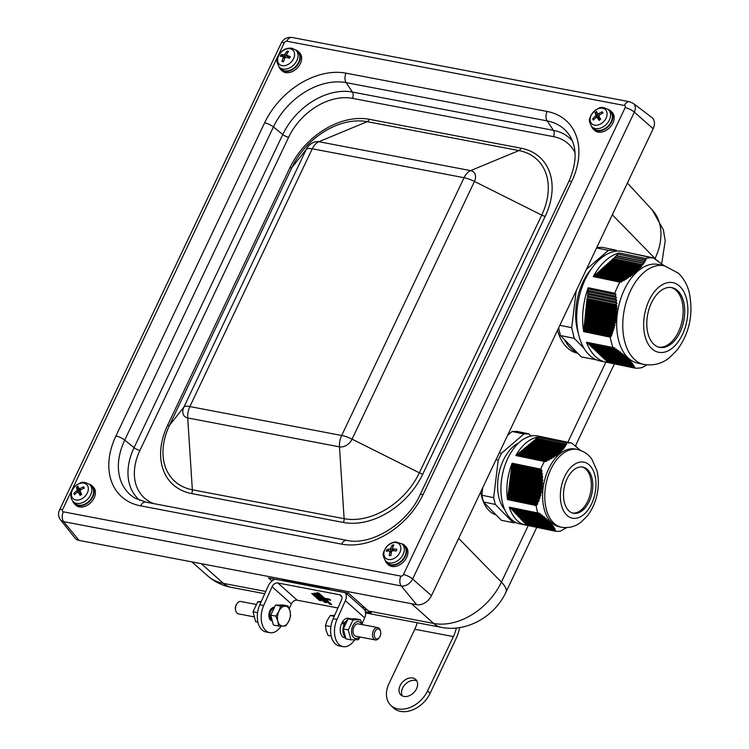 <?xml version="1.0" encoding="UTF-8"?>
<svg xmlns="http://www.w3.org/2000/svg" width="749" height="749" viewBox="0 0 749 749"><rect width="100%" height="100%" fill="white"/><g stroke="black" fill="none" stroke-linecap="round" stroke-linejoin="round"><path stroke-width="1.12" d="M539.589 513.318L509.273 507.185A44.856 26.964 101.7 0 0 525.639 525.058L519.731 523.832A44.856 26.964 -78.3 0 1 500.922 488.751A44.856 26.964 -78.3 0 1 520.143 441.648A44.856 26.964 -78.3 0 1 537.988 436.002L543.896 437.238A44.856 26.964 101.7 0 0 543.081 437.088L571.684 443.034L581.084 450.926M504.76 509.713A37.544 22.573 -78.3 0 1 513.393 446.479A37.544 22.573 -78.3 0 1 518.626 442.996M671.179 287.504A30.494 18.332 -78.3 0 1 678.837 331.086A30.494 18.332 -78.3 0 1 658.783 347.152M622.044 353.397L620.706 353.331L620.687 352.067L618.899 351.964L618.824 350.691L617.007 350.579L616.876 349.296L615.023 349.184L614.835 347.882L586.458 342.237A55.941 33.63 101.7 0 0 606.081 362.226L600.164 360.99A55.941 33.63 -78.3 0 1 578.631 299.385A55.941 33.63 -78.3 0 1 622.934 251.458L628.851 252.685A55.941 33.63 101.7 0 0 627.044 252.394L627.082 252.404M578.162 332.565A48.123 28.93 -78.3 0 1 591.42 268.76M625.153 107.65A7.556 2.266 25.4 0 1 634.337 112.097A9.671 6.966 -45.6 0 0 633.223 103.362L651.714 117.378A12.602 9.063 134.4 0 1 653.165 128.753L431.461 595.68A12.602 9.063 134.4 0 1 416.659 604.696L79.066 540.413A12.602 9.063 134.4 0 1 74.863 537.951L60.444 519.769A9.671 6.966 -45.6 0 0 63.674 521.66A7.556 4.737 -79.2 0 1 63.328 511.82A2.144 1.545 134.4 0 1 62.57 509.657L284.274 42.74A2.144 1.545 134.4 0 1 286.792 41.204L624.385 105.487A2.144 1.545 134.4 0 1 625.153 107.65L403.439 574.567A2.144 1.545 134.4 0 1 400.921 576.103L63.328 511.82M496.053 514.872A40.942 24.614 -78.3 0 1 483.461 501.98M483.442 501.924A40.942 24.614 -78.3 0 1 480.718 491.934M577.779 353.247L577.32 353.154A52.917 31.804 -78.3 0 1 557.471 330.29M558.623 327.865L560.449 335.515L581.355 356.908L596.241 359.754M564.54 339.7A52.917 31.804 101.7 0 0 577.264 352.723M616.989 251.102L616.118 250.213L602.318 247.339L596.794 247.479M576.178 290.893L571.712 327.734L574.249 338.379L584.08 348.444M594.069 358.668L595.155 359.782M616.118 250.213L608.431 250.4L586.43 269.303M596.579 247.938L608.431 250.4M560.449 335.515L574.249 338.379M559.859 325.272L571.712 327.734M530.957 436.058L528.794 433.849L516.96 431.387L512.091 431.508L507.569 435.394M482.759 487.636L481.841 495.211L483.451 501.97L501.315 520.255L513.149 522.718L516.136 522.643M528.794 433.849L523.916 433.971L501.493 453.239L498.225 460.111L493.666 497.673L495.276 504.423L513.149 522.718M496.044 459.661L498.225 460.111M499.311 452.789L501.493 453.239M512.091 431.508L523.916 433.971M483.451 501.97L495.276 504.423M481.841 495.211L493.666 497.673M287.541 52.917L287.167 51.11A20.148 14.025 100.4 0 0 284.901 54.246L283.937 54.808A20.148 7.041 -150.3 0 0 281.175 54.602L285.144 57.486M281.175 54.602A6.095 4.391 -45.6 0 0 280.351 56.259A20.148 4.354 23.4 0 1 283.028 56.634L283.3 57.467A20.148 13.95 99.5 0 0 282.008 61.437L283.618 61.24M282.008 61.437A6.095 4.391 -45.6 0 0 283.459 61.764A20.148 11.497 -74.9 0 1 284.901 57.823L285.865 57.261A20.148 4.522 22.8 0 1 289.451 58.263A6.095 4.391 -45.6 0 0 290.275 56.615A20.148 6.881 -149.7 0 0 286.773 55.435L286.511 54.602A20.148 11.422 -75.7 0 1 288.618 51.428A6.095 4.391 -45.6 0 0 287.167 51.11M289.994 56.643L289.994 56.643A5.599 4.026 134.4 0 1 289.226 58.197M290.284 48.816A9.774 7.031 134.4 0 1 290.406 62.813A9.774 7.031 134.4 0 1 277.617 59.986A9.774 7.031 134.4 0 1 290.284 48.816M288.974 58.122L286.511 54.602M283.028 56.634L284.573 58.6M295.846 50.164L297.615 51.737A11.965 8.614 134.4 0 1 298.514 62.504A11.965 8.614 134.4 0 1 280.884 68.833L279.274 67.101A11.853 8.529 -45.6 0 0 296.726 60.828A11.853 8.529 -45.6 0 0 295.846 50.164L292.073 48.273C287.026 47.58 282.804 49.5 279.396 54.031C277.954 58.282 274.565 58.797 279.274 67.101M73.879 493.432A6.095 4.391 -45.6 0 0 74.46 494.743A20.148 12.115 -25.1 0 1 77.456 492.13L78.364 492.233A20.148 5.009 52.2 0 0 80.106 495.407L80.106 495.407A6.095 4.391 -45.6 0 0 81.678 494.349A20.148 2.659 -120.3 0 1 80.096 491.072L80.508 490.071A20.148 12.162 -26 0 1 84.263 488.133A6.095 4.391 -45.6 0 0 83.682 486.822A20.148 14.643 158.4 0 0 79.862 488.62L78.954 488.517A20.148 2.481 -120.8 0 1 78.036 486.157A6.095 4.391 -45.6 0 0 76.464 487.215A20.148 5.187 52.8 0 0 77.231 489.687L76.81 490.679A20.148 14.69 157.4 0 0 73.879 493.432L75.63 493.628M83.56 488.442L83.682 486.822M80.04 490.81A3.445 2.481 134.4 0 0 79.825 490.988L76.464 487.215M71.904 496.915A9.774 7.031 134.4 0 1 81.276 483.105A9.774 7.031 134.4 0 1 86.397 494.621A9.774 7.031 134.4 0 1 71.904 496.915M77.456 492.13L81.201 494.424M80.986 489.79L78.954 488.517M89.599 484.509L91.378 486.082A11.965 8.614 134.4 0 1 89.384 500.875A11.965 8.614 134.4 0 1 74.647 503.178L73.037 501.437A11.853 8.529 -45.6 0 0 87.633 499.152A11.853 8.529 -45.6 0 0 89.599 484.509C81.201 479.978 80.761 483.386 76.538 484.921C71.501 488.966 69.844 493.731 71.558 499.19L73.037 501.437M79.825 490.988L80.723 492.383L80.031 494.04M392.963 547.023L392.27 545.057A20.148 12.433 85.1 0 0 390.753 548.277L389.873 549.017A20.148 9.746 -161 0 0 386.812 549.626L389.208 550.88M386.812 549.626A6.095 4.391 -45.6 0 0 386.334 551.311A20.148 7.078 12.9 0 1 389.349 550.871L389.826 551.554A20.148 12.321 84.4 0 0 389.293 555.58L390.107 555.281M389.293 555.58A6.095 4.391 -45.6 0 0 390.894 555.515A20.148 9.906 -88.8 0 1 391.596 551.489L392.467 550.758A20.148 7.218 12.2 0 1 396.352 550.946A6.095 4.391 -45.6 0 0 396.83 549.26A20.148 9.606 -160.4 0 0 393 548.905L392.523 548.212A20.148 9.793 -89.6 0 1 393.88 545A6.095 4.391 -45.6 0 0 392.27 545.057M396.052 551.011L396.511 549.401A5.599 4.026 134.4 0 1 396.099 550.927M394.789 542.519A9.774 7.031 134.4 0 1 398.206 555.075A9.774 7.031 134.4 0 1 384.115 555.58A9.774 7.031 134.4 0 1 394.789 542.519M394.62 550.824L392.523 548.212M389.349 550.871L391.315 552.818M402.11 544.017L403.889 545.59A11.965 8.614 134.4 0 1 405.705 553.998A11.965 8.614 134.4 0 1 397.344 563.651A11.965 8.614 134.4 0 1 387.158 562.686L385.548 560.954A11.853 8.529 -45.6 0 0 395.631 561.9A11.853 8.529 -45.6 0 0 403.908 552.35A11.853 8.529 -45.6 0 0 402.11 544.017L395.912 541.911C391.746 542.239 388.338 544.233 385.669 547.884C384.228 552.135 380.838 552.65 385.548 560.954M598.844 115.936A3.445 2.481 134.4 0 0 598.432 116.282L594.968 112.603A20.148 4.428 50.4 0 0 595.914 114.943L595.558 115.955A20.148 14.877 152.9 0 0 592.702 118.848L594.434 118.997M592.702 118.848A6.095 4.391 -45.6 0 0 593.367 120.093A20.148 12.312 -29 0 1 596.288 117.331L597.225 117.378A20.148 4.251 49.9 0 0 599.153 120.411L599.153 120.411A6.095 4.391 -45.6 0 0 600.679 119.288A20.148 1.901 -122.7 0 1 598.91 116.132L599.275 115.131A20.148 12.349 -29.9 0 1 602.954 113.043A6.095 4.391 -45.6 0 0 602.28 111.788A20.148 14.84 153.9 0 0 598.535 113.754L597.608 113.698A20.148 1.732 -123.2 0 1 596.504 111.47A6.095 4.391 -45.6 0 0 594.968 112.603M602.187 113.427L602.28 111.788M606.39 110.983A9.774 7.031 134.4 0 1 597.665 125.074A9.774 7.031 134.4 0 1 591.785 114.082A9.774 7.031 134.4 0 1 606.39 110.983M599.64 114.897L597.608 113.698M596.288 117.331L600.033 119.54M608.357 109.682L610.126 111.245A11.965 8.614 134.4 0 1 606.138 127.779A11.965 8.614 134.4 0 1 593.395 128.341L591.794 126.609A11.853 8.529 -45.6 0 0 604.406 126.047A11.853 8.529 -45.6 0 0 609.723 111.414A11.853 8.529 -45.6 0 0 608.357 109.682C599.958 105.15 599.509 108.549 595.286 110.084L590.849 115.318C590.146 118.969 587.459 119.231 591.794 126.609M598.432 116.282L599.406 117.621L598.797 119.288M607.973 109.363A12.602 9.063 134.4 0 1 610.8 111.011A12.602 9.063 134.4 0 1 608.469 126.356A12.602 9.063 134.4 0 1 593.171 129.015A12.602 9.063 134.4 0 1 591.467 126.225M610.8 111.011L612.045 112.228A12.602 9.063 134.4 0 1 609.714 127.573A12.602 9.063 134.4 0 1 594.425 130.242L593.171 129.015M295.462 49.846A12.602 9.063 134.4 0 1 298.28 51.503A12.602 9.063 134.4 0 1 295.949 66.848A12.602 9.063 134.4 0 1 280.66 69.507A12.602 9.063 134.4 0 1 278.946 66.717M298.28 51.503L299.534 52.72A12.602 9.063 134.4 0 1 297.203 68.065A12.602 9.063 134.4 0 1 281.914 70.734L280.66 69.507M89.215 484.191A12.602 9.063 134.4 0 1 92.043 485.839A12.602 9.063 134.4 0 1 89.711 501.184A12.602 9.063 134.4 0 1 74.423 503.852A12.602 9.063 134.4 0 1 72.709 501.062M92.043 485.839L93.297 487.065A12.602 9.063 134.4 0 1 90.957 502.41A12.602 9.063 134.4 0 1 75.668 505.079L74.423 503.852M401.726 543.699A12.602 9.063 134.4 0 1 404.554 545.356A12.602 9.063 134.4 0 1 402.222 560.701A12.602 9.063 134.4 0 1 386.933 563.36A12.602 9.063 134.4 0 1 385.22 560.57M404.554 545.356L405.808 546.573A12.602 9.063 134.4 0 1 403.477 561.919A12.602 9.063 134.4 0 1 388.179 564.587L386.933 563.36M361.804 624.544A8.567 5.365 100.8 0 0 360.559 622.672A8.567 5.365 100.8 0 0 353.341 624.872A8.567 5.365 100.8 0 0 352.479 635.948A8.567 5.365 100.8 0 0 359.445 636.922M380.567 631.463L380.37 630.677A6.301 3.951 100.8 0 0 379.125 628.336A6.301 3.951 100.8 0 0 377.73 627.578L358.228 623.861A6.301 3.951 100.8 0 0 353.921 626.997A6.301 3.951 100.8 0 0 354.474 635.48A6.301 3.951 100.8 0 0 355.869 636.238L375.371 639.955A6.301 3.951 100.8 0 0 378.966 638.045L379.443 637.38A5.065 3.174 -79.2 0 1 375.052 637.858A5.065 3.174 -79.2 0 1 375.155 631.145A5.065 3.174 -79.2 0 1 379.565 629.581A5.065 3.174 -79.2 0 1 380.567 631.463A5.065 3.174 -79.2 0 1 379.443 637.38M360.157 637.062L358.312 639.702L350.925 639.824L348.304 629.918L353.069 619.882L360.456 619.76L362.404 624.657M360.456 619.76L355.457 618.814L348.07 618.927L343.304 628.963L345.926 638.869L350.925 639.824M348.304 629.918L343.304 628.963M353.069 619.882L348.07 618.927M345.064 623.674L341.413 623.851A9.952 6.235 -79.2 0 0 344.774 637.848L345.495 637.989M342.939 623.561L341.993 622.644L345.308 622.129A9.952 6.235 -79.2 0 1 347.339 619.91M349.877 618.777A9.952 6.235 -79.2 0 1 350.738 618.749M345.017 636.903A9.952 6.235 -79.2 0 1 344.634 623.262M261.261 601.541L257.787 601.737L253.022 611.774L255.643 621.679L257.89 622.11M257.787 601.737L260.914 602.336M253.022 611.774L257.59 612.645M341.993 622.644A9.952 6.235 -79.2 0 1 348.491 618.29L350.869 618.74M336.984 619.46A18.903 11.844 100.8 0 0 343.098 646.63L339.241 645.9A18.903 11.844 100.8 0 1 333.127 618.73L336.984 619.46L345.373 600.651A10.083 7.35 -48.3 0 0 345.28 592.712M343.098 646.63A18.903 11.844 100.8 0 0 354.549 639.899M345.617 592.777L363.668 608.881A10.083 7.35 131.7 0 1 364.669 617.859L362.095 623.636M269.79 632.671A18.903 11.844 100.8 0 1 263.685 605.501L259.819 604.771A18.903 11.844 100.8 0 0 265.932 631.941L269.79 632.671A18.903 11.844 100.8 0 0 281.147 626.098M259.819 604.771L268.208 585.961A10.083 7.35 131.7 0 1 274.827 579.295M263.685 605.501L272.074 586.692A5.037 3.679 131.7 0 1 277.898 583.003L339.634 594.753A5.037 3.679 -48.3 0 1 341.01 595.427A5.037 3.679 -48.3 0 1 341.516 599.921L333.127 618.73M289.226 608.684L291.361 603.9A5.037 3.679 131.7 0 1 297.194 600.211L337.93 607.973M325.824 602.027L324.776 601.831L315.17 593.255M316.218 593.461L326.508 602.636L324.579 602.271L314.29 593.086L316.218 593.461M320.675 600.146L319.626 599.94L312.595 593.667M321.358 600.754L319.43 600.389L311.715 593.498L313.644 593.873L321.358 600.754M329.401 599.125L330.683 600.277L325.862 599.359L331.648 604.518L329.719 604.153L316.864 592.674L318.793 593.049L324.579 598.208L329.401 599.125M330.964 603.909L329.719 604.153M329.916 603.713L317.745 592.843M330 599.659L325.862 599.359M274.499 607.28A6.928 4.344 100.8 0 0 269.041 613.394A6.928 4.344 100.8 0 0 272.027 620.921A6.928 4.344 100.8 0 0 272.299 620.958M414.796 629.244L389.021 683.537A25.194 18.126 134.4 0 0 390.688 705.221A25.194 18.126 134.4 0 0 427.595 690.878L453.379 636.584L414.796 629.244A28.134 17.63 -79.2 0 0 417.23 622.756M416.856 680.981A10.711 7.705 -45.6 0 0 415.189 680.429A10.711 7.705 -45.6 0 0 404.526 685.129A10.711 7.705 -45.6 0 0 402.269 695.887M412.69 677.976A10.711 7.705 134.4 0 1 415.798 679.549A10.711 7.705 134.4 0 1 413.813 692.6A10.711 7.705 134.4 0 1 400.818 694.866A10.711 7.705 134.4 0 1 401.277 683.64A10.711 7.705 134.4 0 1 412.69 677.976M459.68 627.587A33.181 20.785 -79.2 0 1 455.879 639.037L430.104 693.331A25.194 18.126 134.4 0 1 393.188 707.665L390.688 705.221M456.356 628.008A28.134 17.63 -79.2 0 1 453.379 636.584M348.482 593.152L370.306 612.616L348.482 593.152L268.498 577.928L271.999 581.046M348.322 593.292L268.498 577.928M365.428 611.933L371.167 613.028L369.023 611.118A37.796 23.687 100.8 0 0 371.251 612.822L371.167 613.028M321.358 586.551L324.167 588.386L326.246 588.199L325.235 587.291M282.307 579.117L284.161 580.765L282.71 579.192M327.163 587.956L329.532 588.405L326.246 588.199M272.093 620.181A6.301 3.951 -79.2 0 1 271.372 620.153A6.301 3.951 -79.2 0 1 269.827 619.236M271.962 608.057A6.301 3.951 -79.2 0 1 273.731 607.776A6.301 3.951 -79.2 0 1 274.2 607.916M237.133 603.404L236.665 604.059A5.065 3.174 100.8 0 0 235.532 609.976L235.729 610.763A6.301 3.951 -79.2 0 1 237.133 603.404A6.301 3.951 -79.2 0 1 240.729 601.494L255.943 604.387M253.696 616.783L238.369 613.871A6.301 3.951 -79.2 0 1 236.974 613.113A6.301 3.951 -79.2 0 1 235.729 610.763M277.86 621.202L275.866 616.118L278.937 611.231A10.083 6.32 100.8 0 0 277.86 621.202A10.083 6.32 100.8 0 0 282.869 626.098L278.488 626.033L277.86 621.202M280.622 606.091L285.004 606.156A10.083 6.32 100.8 0 0 278.937 611.231L280.622 606.091L275.529 605.117L282.916 604.995L288.009 605.969L290.013 611.053A10.083 6.32 100.8 0 0 285.004 606.156L288.009 605.969M288.936 621.024L285.865 625.911L282.869 626.098A10.083 6.32 100.8 0 0 288.936 621.024A10.083 6.32 100.8 0 0 290.013 611.053L290.631 615.884L288.936 621.024M275.866 616.118L270.764 615.144L273.385 625.059L278.488 626.033M270.764 615.144L275.529 605.117M271.953 619.657A5.758 3.605 -79.2 0 1 269.94 613.581A5.758 3.605 -79.2 0 1 273.937 608.46M377.73 627.578A6.301 3.951 100.8 0 0 372.983 631.828A6.301 3.951 100.8 0 0 373.976 639.197A6.301 3.951 100.8 0 0 375.371 639.955M334.644 615.341L330.234 615.538L327.163 620.415L325.469 625.565L326.087 630.386L328.09 635.48L331.198 636.07M334.213 616.296L330.234 615.538M331.077 625.452L330.796 627.409M330.562 626.539L325.469 625.565M643.878 364.417L637.764 363.143A50.398 30.297 -78.3 0 1 623.814 290.799A50.398 30.297 -78.3 0 1 658.277 264.463L664.391 265.736L678.454 273.226C683.687 278.375 687.282 284.789 689.23 292.466C693.574 313.775 689.614 332.865 677.377 349.727L669.231 357.872C665.215 361.112 656.592 366.504 643.878 364.417A50.398 30.297 -78.3 0 1 624.479 308.906A50.398 30.297 -78.3 0 1 664.391 265.736M613.075 347.77A55.941 33.63 -78.3 0 1 610.285 337.172L611.427 335.955L612.532 331.433L613.525 330.169L613.365 328.82L614.143 328.146L614.732 323.521L615.594 322.229L615.266 320.844L615.978 320.151L615.697 318.138L616.455 316.827L615.959 316.031L616.67 314.711L616.193 313.288L616.858 311.959L616.333 310.526L616.886 305.751L616.034 304.6L616.998 303.261L615.847 301.763L616.755 300.424L615.575 298.917L616.427 297.559L615.201 296.052L616.006 294.685L614.826 293.262A55.941 33.63 -78.3 0 1 617.213 287.447A55.941 33.63 -78.3 0 1 619.863 282.111L621.473 281.952L622.26 280.866L626.529 278.984L627.203 277.879L628.177 277.935L628.814 276.821L630.218 276.559L633.111 273.703L634.403 273.413L634.871 272.262L635.732 272.299L636.519 270.801L637.362 270.829L637.727 269.659L638.878 269.34L639.197 268.161L641.874 265.951L641.781 264.743L643.091 264.743L642.932 263.18L644.187 263.171L643.981 261.598L645.189 261.579L644.945 259.997L646.097 259.959L645.835 258.48A55.941 33.63 -78.3 0 1 653.662 257.928L664.091 265.998M592.974 348.266L622.794 354.689L622.438 353.706L592.777 347.536L593.208 348.547L622.681 354.68M623.711 354.736L622.794 354.689M594.107 348.8L594.303 349.53L624.376 356.009L624.076 355.035L594.088 348.734M625.275 356.047L624.376 356.009M625.677 357.264L595.867 351.075L625.864 357.301L625.612 356.337L595.418 349.998M626.726 357.339L625.864 357.301M596.775 351.337L596.962 352.058L627.241 358.584L627.044 357.629L596.747 351.262M628.074 358.602L627.241 358.584M628.345 359.801L598.535 353.612L628.505 359.829L628.374 358.893L598.086 352.526M629.319 359.857L628.505 359.829M599.434 353.865L599.631 354.595L629.675 361.065L629.581 360.129L599.415 353.79M630.452 361.074L629.675 361.065M630.583 362.244L601.194 356.14L630.733 362.273L630.695 361.355L600.745 355.063M631.482 362.282L630.733 362.273M602.102 356.393L602.29 357.123L631.688 363.462L631.697 362.553L602.074 356.327M632.409 363.462L631.688 363.462M632.409 364.594L603.863 358.677L632.549 364.632L632.605 363.724L603.404 357.591M633.233 364.623L632.549 364.632M604.949 359.651L633.308 365.774L633.411 364.885L604.761 358.93L605.192 359.941L633.233 365.765M633.963 365.765L633.308 365.774M606.287 360.924L633.982 366.907L634.122 366.018L606.091 360.194L606.521 361.205L633.907 366.898M634.609 366.888L633.982 366.907M607.626 362.226L634.422 367.796L634.74 367.141L607.43 361.458L607.87 362.507L634.506 368.049A55.941 33.63 -78.3 0 0 642.324 367.487L646.921 364.875M663.511 265.193L662.5 264.753M661.826 263.854L660.749 263.405M658.165 261.111L656.939 260.633M655.169 259.426L655.057 258.545L612.308 214.804M654.102 258.255L627.044 252.394L653.68 257.928M646.097 259.959L618.627 254.257L644.945 259.997M618.627 254.257L619.217 252.947L645.835 258.48M630.611 253.134A55.941 33.63 101.7 0 0 628.851 252.685M606.081 362.226A55.941 33.63 101.7 0 0 607.879 362.507L634.469 368.04M614.826 293.262L588.218 287.728A55.941 33.63 101.7 0 0 583.668 331.638L587.047 298.57L616.034 304.6M619.217 252.947A55.941 33.63 101.7 0 0 593.245 276.587L611.942 260.137L612.794 258.723L641.781 264.743M680.41 331.414A30.494 18.332 -78.3 0 1 659.56 347.349A30.494 18.332 -78.3 0 1 647.829 313.765A30.494 18.332 -78.3 0 1 671.975 287.644A30.494 18.332 -78.3 0 1 680.41 331.414M591.448 346.253L591.719 347.302L620.706 353.331M622.597 354.651L593.208 348.547M624.189 355.972L594.303 349.53M595.446 350.073L595.633 350.794M627.063 358.546L596.962 352.058M598.105 352.601L598.292 353.331M629.516 361.027L599.631 354.595M600.764 355.129L600.96 355.859M631.547 363.434L602.29 357.123M590.109 344.989L590.39 346.038L618.899 351.964M588.78 343.725L589.051 344.774L617.007 350.579M587.441 342.443L587.722 343.51L615.023 349.184M633.86 366.879L606.521 361.205M633.177 365.746L605.192 359.941M603.432 357.666L603.619 358.387M588.218 287.728L587.684 297.175L587.047 298.57M617.644 254.323L613.777 258.658L612.794 258.723M616.006 294.685L588.536 288.974M587.338 295.836L615.847 301.763M616.998 303.261L587.684 297.175M587.619 293.102L615.575 298.917M616.755 300.424L587.965 294.441M587.909 290.378L615.201 296.052M616.427 297.559L588.255 291.707M614.414 257.253L642.932 263.18M643.091 264.743L613.777 258.658M616.034 255.784L643.981 261.598M644.187 263.171L615.397 257.188M645.189 261.579L617.017 255.718M582.198 466.983A23.556 14.165 -78.3 0 1 590.605 478.19A23.556 14.165 -78.3 0 1 587.235 502.167A23.556 14.165 -78.3 0 1 572.62 513.046M561.394 527.221L559.222 526.772A39.688 23.856 -78.3 0 1 543.821 507.569A39.688 23.856 -78.3 0 1 549.963 466.299A39.688 23.856 -78.3 0 1 575.382 449.054L577.545 449.503A39.688 23.856 -78.3 0 0 561.759 454.493A39.688 23.856 -78.3 0 0 544.757 496.175A39.688 23.856 -78.3 0 0 561.394 527.221C571.225 528.841 577.928 524.656 581.084 522.119L587.488 515.715C592.122 509.666 595.324 502.588 597.084 494.462C598.863 486.045 598.788 478.021 596.869 470.391L591.991 459.483C588.826 454.577 584.014 451.254 577.545 449.503M537.876 513.149L537.857 513.131A44.856 26.964 -78.3 0 1 536.818 509.311A44.856 26.964 -78.3 0 1 536.106 505.538L537.501 504.227L537.698 502.158L538.971 500.809L538.821 499.302L540.02 497.935L539.598 497.008L540.731 495.632L540.581 493.488L541.621 492.093L541.209 490.529L542.173 489.116L541.667 487.533L542.482 486.728L541.911 485.137L542.716 483.685L542.061 482.075L542.772 480.615L542.014 478.339L542.622 476.851L541.799 475.203L542.398 474.351L541.518 472.694L541.873 470.522L540.741 469.127A44.856 26.964 -78.3 0 1 544.42 461.478L546.283 461.393L547.697 459.933L549.457 459.774L550.225 458.575L551.423 458.688L552.603 457.18L554.223 456.993L554.822 455.757L556.357 455.561L556.863 454.297L557.93 454.39L558.735 452.808L559.746 452.883L560.102 451.591L561.394 451.338L561.666 450.027L563.154 449.428L563.323 448.099L564.428 447.808L564.521 446.47L565.317 446.498L565.364 445.149L566.506 444.466L566.225 443.099A44.856 26.964 -78.3 0 1 571.674 443.034L572.133 443.38M540.432 514.835L510.874 508.693L540.609 514.872L540.066 513.664L510.406 507.438M541.845 514.994L540.609 514.872M511.839 509.002L512.044 509.891L542.753 516.52L542.285 515.331L511.801 508.889M543.943 516.632L542.753 516.52M544.579 518.102L513.702 511.689L544.738 518.139L544.364 516.969L513.215 510.387M545.89 518.242L544.738 518.139M514.675 511.998L514.872 512.887L546.564 519.722L546.274 518.57L514.629 511.885M547.669 519.815L546.564 519.722M548.071 521.238L516.529 514.685L548.221 521.267L548.015 520.134L516.052 513.383M549.279 521.351L548.221 521.267M517.503 515.003L517.699 515.883L549.7 522.783L549.588 521.669L517.465 514.881M550.712 522.858L549.7 522.783M550.88 524.225L519.366 517.681L551.011 524.253L550.983 523.167L518.879 516.379M551.966 524.319L551.011 524.253M520.33 517.999L520.536 518.879L552.153 525.695L552.21 524.618L520.293 517.877M553.052 525.751L552.153 525.695M553.005 527.081L522.193 520.677L553.118 527.099L553.258 526.041L521.707 519.375M553.97 527.146L553.118 527.099M523.364 521.875L553.932 528.476L554.138 527.427L523.158 520.995L523.607 522.175L553.867 528.466M554.728 528.504L553.932 528.476M524.777 523.373L554.588 529.815L554.859 528.785L524.581 522.493L525.021 523.673L554.532 529.805M555.327 529.833L554.588 529.815M526.201 524.899L555.046 531.153L555.44 530.105L525.995 523.991L526.444 525.208L555.018 531.144M567.077 527.371L560.486 531.097A44.856 26.964 -78.3 0 1 555.046 531.153L526.444 525.208A44.856 26.964 101.7 0 1 525.639 525.058M576.59 446.75L575.372 446.245M515.836 455.532A44.856 26.964 101.7 0 1 526.06 442.874A44.856 26.964 101.7 0 1 537.651 437.144L566.235 443.08L537.632 437.154L537.052 438.352L515.836 455.532L544.42 461.478M540.741 469.146L512.147 463.2L507.522 499.592L536.106 505.538M512.147 463.2L540.741 469.127M592.085 478.499A23.556 14.165 -78.3 0 1 588.442 502.991A23.556 14.165 -78.3 0 1 573.35 513.234A23.556 14.165 -78.3 0 1 564.278 487.281A23.556 14.165 -78.3 0 1 582.937 467.095A23.556 14.165 -78.3 0 1 592.085 478.499M510.425 507.504L510.631 508.393M542.585 516.482L512.044 509.891M513.262 510.5L513.458 511.389M546.405 519.684L514.872 512.887M516.089 513.496L516.286 514.385M549.56 522.755L517.699 515.883M518.917 516.501L519.123 517.381M552.022 525.667L520.536 518.879M554.485 529.796L525.021 523.673M553.82 528.457L523.607 522.175M521.744 519.497L521.95 520.377M512.147 463.182A44.856 26.964 101.7 0 0 507.522 499.592M544.701 437.425A44.856 26.964 101.7 0 0 543.896 437.238M509.273 507.185L537.857 513.131M661.695 263.695L665.224 240.869L663.361 229.821L652.285 209.992A57.673 41.495 134.4 0 1 655.057 258.545A37.796 11.319 -154.6 0 1 655.899 259.435M458.66 538.391L501.399 582.132A57.673 41.495 134.4 0 1 433.652 623.43L369.023 611.118M605.847 362.17L567.836 442.228M528.251 525.583L501.399 582.132A37.796 11.319 -154.6 0 1 505.968 592.197L536.761 527.352M280.894 56.306A5.599 4.026 134.4 0 1 281.661 54.799M283.571 61.418A5.599 4.026 134.4 0 1 283.553 61.418A5.599 4.026 134.4 0 1 282.345 61.109M287.064 51.644A5.599 4.026 134.4 0 1 288.281 51.878M283.937 54.808L285.968 57.28M284.901 54.246L287.625 56.671M81.575 494.153A5.599 4.026 134.4 0 1 80.068 495.155L81.585 494.115M83.382 487.206A5.599 4.026 134.4 0 1 83.897 488.292M76.735 487.646A5.599 4.026 134.4 0 1 78.214 486.644M74.844 494.359A5.599 4.026 134.4 0 1 74.404 493.263M79.085 488.676L80.312 490.221M77.231 489.687L80.695 492.365M76.81 490.679L78.065 491.981M386.896 551.189A5.599 4.026 134.4 0 1 387.336 549.729M390.931 555.215A5.599 4.026 134.4 0 1 389.826 555.271A5.599 4.026 134.4 0 1 389.536 555.234M392.27 545.6A5.599 4.026 134.4 0 1 393.618 545.515M389.873 549.017L391.718 551.198M390.753 548.277L393.693 550.777M595.258 113.024A5.599 4.026 134.4 0 1 596.719 111.938M593.723 119.718A5.599 4.026 134.4 0 1 593.217 118.66M599.069 120.177L600.576 119.072A5.599 4.026 134.4 0 1 599.088 120.177M601.99 112.2A5.599 4.026 134.4 0 1 602.58 113.221M595.558 115.955L596.71 117.144M595.914 114.943L599.406 117.621M183.889 407.128A10.729 7.715 -45.6 0 0 187.709 417.942A15.12 9.475 -79.2 0 1 189.881 406.576L189.872 406.538A15.12 4.531 -154.6 0 0 183.889 407.128L306.266 149.407A15.12 4.531 -154.6 0 1 312.249 148.817L312.296 148.789A15.12 9.475 -79.2 0 1 318.868 141.72A10.729 7.715 -45.6 0 0 306.266 149.407L291.913 167.533A5.037 1.507 25.4 0 1 289.919 167.729L167.542 425.451A5.037 1.507 -154.6 0 0 169.536 425.254L183.889 407.128M189.872 406.538L312.249 148.817M312.296 148.789L464.062 177.691A15.12 9.475 -79.2 0 1 470.634 170.622L318.868 141.72L367.141 121.675A5.037 3.155 100.8 0 0 369.332 119.316A67.597 48.638 -45.6 0 0 289.919 167.729M464.062 177.691L464.071 177.728A15.12 4.531 25.4 0 1 474.454 181.436A10.729 7.715 -45.6 0 0 470.634 170.622L518.917 150.568A5.037 3.155 100.8 0 0 521.107 148.218L369.332 119.316M464.071 177.728L341.694 435.45A15.12 4.531 25.4 0 1 352.077 439.157L474.454 181.436L541.733 215.103L419.356 472.825L352.077 439.157A10.729 7.715 -45.6 0 1 339.475 446.844A15.12 9.475 100.8 0 1 341.656 435.478L189.881 406.576M187.709 417.942L339.475 446.844L344.119 518.683L192.353 489.78L187.709 417.942M422.82 474.061A5.037 1.507 -154.6 0 1 419.356 472.825A64.04 46.073 134.4 0 1 344.119 518.683A5.037 3.155 -79.2 0 1 343.398 522.474A67.597 48.638 -45.6 0 0 422.82 474.061L545.197 216.339A67.597 48.638 -45.6 0 0 521.107 148.218M167.542 425.451A67.597 48.638 -45.6 0 0 191.632 493.572A5.037 3.155 -79.2 0 0 192.353 489.78A64.04 46.073 134.4 0 1 169.536 425.254L291.913 167.533A64.04 46.073 134.4 0 1 367.141 121.675L518.917 150.568A64.04 46.073 134.4 0 1 541.733 215.103A5.037 1.507 -154.6 0 0 545.197 216.339M191.632 493.572L343.398 522.474M153.77 503.628A54.321 39.088 134.4 0 1 139.923 450.421L288.627 137.254A54.321 39.088 134.4 0 1 352.442 98.353L553.455 136.636A54.321 39.088 134.4 0 1 575.007 152.721M572.461 141.027A59.283 42.656 -45.6 0 0 553.417 130.335A5.037 3.155 -79.2 0 1 553.455 136.636M568.725 181.745L420.02 494.911A7.556 2.266 25.4 0 1 423.101 494.48L571.796 181.324A7.556 2.266 25.4 0 0 568.725 181.745C576.693 163.572 577.179 148.471 570.186 136.44A61.895 44.528 134.4 0 0 547.144 120.898A7.556 4.737 -79.2 0 1 547.088 111.451L346.075 73.177A7.556 4.737 -79.2 0 0 346.132 82.624L352.404 92.052A59.283 42.656 -45.6 0 0 282.757 134.511L273.422 126.946A7.556 2.266 -154.6 0 0 264.622 122.827L115.917 435.993A7.556 2.266 25.4 0 1 124.718 440.112L273.422 126.946A61.895 44.528 134.4 0 1 346.132 82.624L547.144 120.898L553.417 130.335L352.404 92.052A5.037 3.155 -79.2 0 1 352.442 98.353M145.793 502.102A7.556 4.737 100.8 0 0 140.625 505.856L341.638 544.13A7.556 4.737 100.8 0 1 346.806 540.385L145.793 502.102L135.363 498.31A61.895 44.528 134.4 0 1 124.718 440.112L134.052 447.668L282.757 134.511A5.037 1.507 -154.6 0 0 288.627 137.254M139.988 500.491A59.283 42.656 -45.6 0 1 134.052 447.668A5.037 1.507 -154.6 0 0 139.923 450.421M346.075 73.177A69.339 49.883 -45.6 0 0 264.622 122.827M571.796 181.324A69.339 49.883 -45.6 0 0 547.088 111.451M341.638 544.13A69.339 49.883 -45.6 0 0 423.101 494.48M115.917 435.993A69.339 49.883 -45.6 0 0 140.625 505.856M62.57 509.657A7.556 2.266 -154.6 0 0 59.489 510.088L281.203 43.17C283.525 38.854 287.11 36.944 291.96 37.45L629.553 101.733L633.223 103.362M284.274 42.74A7.556 2.266 -154.6 0 0 281.203 43.17M286.792 41.204A7.556 4.737 -79.2 0 1 291.96 37.45M624.385 105.487A7.556 4.737 -79.2 0 1 629.553 101.733M403.439 574.567A7.556 2.266 25.4 0 1 412.633 579.014L634.337 112.097L653.165 128.753M400.921 576.103A7.556 4.737 100.8 0 0 401.267 585.943A9.671 6.966 -45.6 0 0 412.633 579.014L431.461 595.68M79.066 540.413L63.674 521.66L401.267 585.943L416.659 604.696M364.669 617.859L345.373 600.651M272.074 586.692L291.361 603.9M297.194 600.211L277.898 583.003M341.834 596.719L339.634 594.753M364.248 607.505L361.552 606.99M430.104 693.331L427.595 690.878M273.713 579.857L272.608 578.874M367.076 610.023L364.248 609.48M365.362 611.68L370.306 612.616M201.303 563.688L223.38 583.387A57.673 41.495 134.4 0 1 207.745 575.925C214.514 581.823 222.303 585.624 231.113 587.319A37.796 23.687 -79.2 0 1 223.38 583.387L265.764 591.457M411.576 603.731L433.652 623.43A37.796 23.687 -79.2 0 0 441.386 627.362C467.226 632.502 494.864 616.184 505.968 592.197M322.969 587.993L284.32 580.634M583.668 331.638L610.285 337.172M593.245 276.587L619.863 282.111M679.849 286.418A35.531 21.356 -78.3 0 1 673.51 347.077A35.531 21.356 -78.3 0 1 643.943 318.98A35.531 21.356 -78.3 0 1 679.849 286.418M587.253 300.218L616.904 306.388M616.886 305.751L587.319 299.6M616.352 307.109L586.907 300.986M586.841 301.604L616.361 307.745M586.963 302.952L616.933 309.187M616.942 308.551L587.029 302.334M616.343 309.899L586.617 303.719M586.561 304.337L616.333 310.526M616.886 311.331L586.748 305.068M586.682 305.686L616.858 311.959M616.24 312.661L586.336 306.453M586.27 307.071L616.193 313.288M586.392 308.419L616.67 314.711M616.717 314.084L586.458 307.802M616.024 315.413L586.055 309.178M585.99 309.805L615.959 316.031M616.455 316.827L586.177 310.526M586.111 311.153L616.371 317.445M615.697 318.138L585.765 311.912M585.699 312.539L615.612 318.756M585.821 313.887L615.978 320.151M616.071 319.533L585.887 313.26M615.266 320.844L585.484 314.646M585.418 315.263L615.154 321.452M615.594 322.229L585.606 315.994M585.54 316.612L615.472 322.838M614.732 323.521L585.194 317.379M585.128 317.997L614.601 324.13M585.259 319.346L614.854 325.497M615.004 324.897L585.315 318.728M614.096 326.18L584.913 320.113M584.847 320.731L613.937 326.779M614.311 327.547L585.035 321.461M584.969 322.079L614.143 328.146M613.365 328.82L584.623 322.847M584.557 323.465L613.178 329.41M613.525 330.169L584.744 324.195M584.688 324.813L613.328 330.768M584.398 327.547L612.429 333.371M612.635 332.781L584.463 326.92M584.276 326.199L612.326 332.032M612.532 331.433L584.342 325.572M584.117 330.281L611.427 335.955M611.661 335.374L584.173 329.654M583.986 328.933L611.381 334.625M611.605 334.035L584.051 328.305M610.547 336.647L583.752 331.086M611.942 260.137L641.593 266.298M641.874 265.951L612.308 259.8M640.844 266.298L611.399 260.175M611.034 260.502L640.554 266.644M610.323 261.607L640.292 267.833M640.592 267.487L610.688 261.27M639.515 267.814L609.789 261.635M609.414 261.972L639.197 268.161M639.206 269.003L609.068 262.74M608.703 263.068L638.878 269.34M638.073 269.322L608.169 263.105M607.804 263.442L637.727 269.659M607.083 264.537L637.362 270.829M637.717 270.492L607.458 264.2M636.519 270.801L606.55 264.575M606.184 264.903L636.154 271.138M636.116 271.962L605.838 265.67M605.473 266.007L635.732 272.299M634.871 272.262L604.93 266.035M604.565 266.372L634.478 272.589M603.853 267.468L634 273.741M634.403 273.413L604.218 267.14M633.111 273.703L603.319 267.505M602.954 267.842L632.69 274.022M632.587 274.836L602.608 268.601M602.233 268.938L632.165 275.155M631.238 275.117L601.7 268.975M601.335 269.303L630.808 275.435M600.623 270.408L630.218 276.559M630.667 276.241L600.988 270.071M629.272 276.512L600.08 270.436M599.715 270.773L628.814 276.821M628.645 277.626L599.369 271.541M599.003 271.868L628.177 277.935M627.203 277.879L598.47 271.906M598.095 272.243L626.726 278.188M626.529 278.984L597.749 273.001M597.384 273.338L626.033 279.293M595.773 274.808L623.795 280.632M624.31 280.332L596.138 274.471M596.485 273.703L624.535 279.536M625.041 279.237L596.85 273.376M594.154 276.269L621.473 281.952M622.007 281.652L594.519 275.941M594.865 275.173L622.26 280.866M622.784 280.566L595.23 274.836M620.387 281.877L593.582 276.306M507.934 496.606L537.454 502.738M537.773 503.646L508.14 497.486M537.698 502.158L508.019 495.988M508.449 495.098L538.728 501.399M538.971 500.809L508.524 494.48M508.328 493.6L538.597 499.892M538.821 499.302L508.402 492.973M508.833 492.093L539.814 498.534M540.02 497.935L508.917 491.475M508.711 490.586L539.598 497.008M539.776 496.409L508.796 489.968M509.226 489.088L540.731 495.632M540.9 495.033L509.301 488.46M509.105 487.58L540.432 494.097M540.581 493.488L509.189 486.962M509.61 486.073L541.49 492.702M541.621 492.093L509.695 485.455M509.498 484.575L541.096 491.138M541.209 490.529L509.573 483.948M510.003 483.068L542.07 489.734M542.173 489.116L510.088 482.45M509.882 481.56L541.593 488.151M541.667 487.533L509.966 480.942M510.387 480.062L542.482 486.728M542.538 486.101L510.472 479.435M510.275 478.555L541.911 485.137M541.958 484.5L510.35 477.937M510.781 477.047L542.716 483.685M542.735 483.058L510.865 476.43M510.659 475.549L542.061 482.075M542.07 481.438L510.743 474.922M511.174 474.042L542.772 480.615M542.763 479.969L511.249 473.424M511.052 472.544L542.042 478.986M542.014 478.339L511.127 471.917M511.558 471.037L542.66 477.497M542.622 476.851L511.642 470.409M511.436 469.529L541.855 475.858M541.799 475.203L511.52 468.911M511.951 468.022L542.398 474.351M542.323 473.705L512.026 467.404M511.829 466.524L541.518 472.694M541.433 472.039L511.904 465.906M512.335 465.017L541.976 471.177M541.873 470.522L512.419 464.399M544.972 461.262L516.183 455.27M516.838 455.27L546.283 461.393M546.836 461.122L517.213 454.961M517.634 454.072L547.154 460.214M547.697 459.933L518.008 453.763M518.645 453.763L548.923 460.055M549.457 459.774L519.01 453.445M519.441 452.565L549.719 458.856M550.225 458.575L519.815 452.256M520.443 452.256L551.423 458.688M551.919 458.407L520.817 451.937M521.248 451.057L552.125 457.47M552.603 457.18L521.622 450.739M522.25 450.739L553.754 457.293M554.223 456.993L522.624 450.43M523.055 449.55L554.372 456.057M554.822 455.757L523.42 449.231M524.057 449.231L555.927 455.86M556.357 455.561L524.422 448.923M524.852 448.033L556.451 454.606M556.863 454.297L525.227 447.724M525.854 447.724L557.93 454.39M558.314 454.081L526.229 447.406M526.659 446.526L558.361 453.117M558.735 452.808L527.034 446.217M527.661 446.207L559.746 452.883M560.102 452.565L528.036 445.898M528.466 445.018L560.102 451.591M560.439 451.273L528.831 444.7M529.468 444.7L561.394 451.338M561.713 451.01L529.833 444.391M530.264 443.502L561.666 450.027M561.965 449.709L530.638 443.193M531.266 443.193L562.874 449.756M563.154 449.428L531.64 442.874M532.071 441.994L563.061 448.436M563.323 448.099L532.445 441.685M533.073 441.676L564.175 448.145M564.428 447.808L533.447 441.367M533.878 440.487L564.287 446.807M564.521 446.47L534.243 440.169M534.88 440.169L565.317 446.498M565.542 446.151L535.245 439.86M535.675 438.97L565.364 445.149M565.57 444.803L536.05 438.661M536.677 438.661L566.319 444.822M566.506 444.466L537.052 438.352M543.081 437.088L571.674 443.034M572.592 465.756A28.602 17.19 -78.3 0 1 595.577 490.099A28.602 17.19 -78.3 0 1 566.272 514.638A28.602 17.19 -78.3 0 1 572.592 465.756M508.056 498.113L537.501 504.227M536.396 505.013L507.616 499.031M652.285 209.992L627.381 183.056M289.985 56.615L289.18 58.235M286.511 55.267L288.711 58.038M283.197 56.699L284.845 57.954M79.01 488.601L80.302 490.23M78.214 492.056L81.266 494.377M391.081 555.187L389.826 555.271M392.579 548.717L394.236 550.805M389.658 550.955L391.418 552.285M597.093 117.237L600.08 119.503M346.806 540.385C370.521 546.012 407.044 524.234 420.02 494.911M60.444 519.769C58.282 516.716 57.963 513.486 59.489 510.088M284.161 580.765L324.167 588.386M231.113 587.319L264.753 593.723M365.587 612.925L441.386 627.362M575.307 446.179L614.395 363.864M207.745 575.925L191.894 561.9M273.731 607.776L272.73 607.579M271.372 620.153L270.37 619.957M656.929 260.624L657.781 260.792M660.74 263.386L661.479 263.545M662.49 264.743L663.183 264.884M594.537 349.811L624.273 356M595.867 351.075L625.761 357.292M597.206 352.348L627.147 358.565M598.535 353.612L628.42 359.82M599.865 354.876L629.581 361.055M601.194 356.14L630.649 362.263M602.533 357.404L631.613 363.452M603.863 358.677L632.474 364.623M575.363 446.235L576.196 446.413M510.874 508.693L540.516 514.853M512.288 510.191L542.66 516.51M513.702 511.689L544.654 518.121M515.115 513.187L546.48 519.712M516.529 514.685L548.137 521.257M517.952 516.183L549.626 522.774M519.366 517.681L550.946 524.244M520.78 519.179L552.079 525.686M522.193 520.677L553.052 527.099"/></g></svg>
